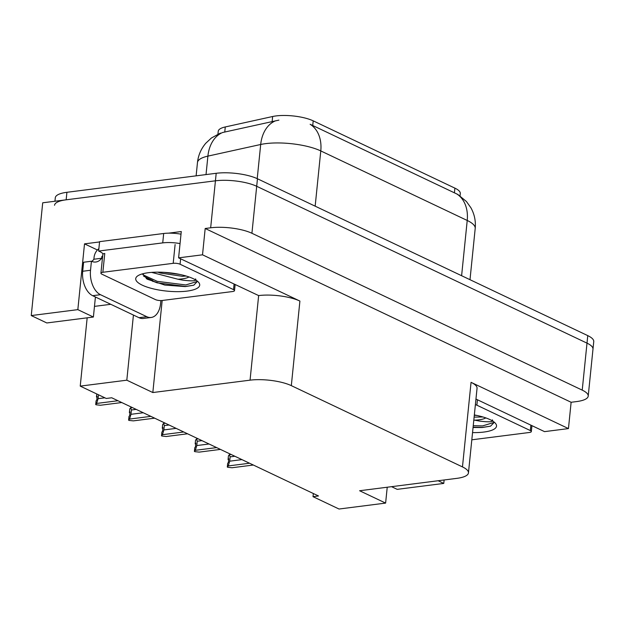 <?xml version="1.0" encoding="UTF-8"?>
<svg xmlns="http://www.w3.org/2000/svg" width="625" height="625" viewBox="0 0 625 625"><rect width="100%" height="100%" fill="white"/><g stroke="black" fill="none" stroke-linecap="round" stroke-linejoin="round"><path stroke-width="0.94" d="M95.422 297.008L93.391 317.031L77.836 309.641L31.25 315.57L42.703 202.797L215.438 180.812A29.586 8.5 5.8 0 1 256.695 186.289L587 343.141A29.586 8.5 5.8 0 1 592.984 349.117A29.586 8.5 5.8 0 0 587 343.141L256.695 186.289A29.586 8.5 5.8 0 0 215.438 180.812L66.156 199.812A29.586 8.5 5.8 0 0 54.531 205.281M97.422 249.984L84.516 243.859L99.562 241.945M168.531 233.164L181.273 231.539L178.602 257.852L258.648 295.586A29.586 8.5 -174.2 0 1 299.906 301.062L202.516 254.813L178.602 257.852M475.953 399.062L544.531 431.633L568.453 428.586L471.055 382.336A29.586 8.5 -174.2 0 1 477.047 388.312L468.453 472.891A29.586 8.5 -174.2 0 0 462.469 466.914L291.32 385.641A29.586 8.5 -174.2 0 0 250.055 380.164L152.828 392.539L162.18 300.492M571.125 402.273L205.188 228.492L210.664 227.797A29.586 8.5 5.8 0 1 251.922 233.273L582.227 390.133A29.586 8.5 5.8 0 1 588.211 396.102A29.586 8.5 5.8 0 1 576.594 401.578L571.125 402.273L568.453 428.586M391.547 486.672L397.18 489.352L443.766 483.422L444.117 479.984M77.836 309.641L84.516 243.859M202.516 254.813L205.188 228.492M31.25 315.57L46.812 322.961L93.391 317.031M313.344 493.523L313.023 496.672L339.031 509.023L385.617 503.094L359.609 490.742L456.836 478.359A29.586 8.5 -174.2 0 0 468.453 472.891M87.172 317.82L80.234 386.117L106.242 398.469L111.719 397.773L318.492 495.969L313.023 496.672M152.828 392.539L126.812 380.188L133.43 315.055M387.227 487.227L385.617 503.094M443.766 483.422L438.133 480.742M80.234 386.117L126.812 380.188M217.945 134.117L218.234 131.297A26.625 7.648 5.8 0 1 225.273 126.953L272.648 116.508A26.625 7.648 5.8 0 1 313.211 120.852L454.898 188.141A26.625 7.648 5.8 0 1 460.289 193.516L460.047 195.875M94.469 306.383L110.797 304.305M456.586 193.812A34.516 25.727 -64.6 0 1 467.219 220.469A39.445 11.336 -174.2 0 1 475.203 228.437C475.898 221.062 474.445 214.141 470.859 207.695L466.391 201.469L457.805 194.438L310.141 124.273A34.516 25.727 115.4 0 1 320.781 150.922A39.445 11.336 -174.2 0 0 265.758 143.625A39.445 11.336 -174.2 0 0 260.695 144.484L207.898 156.125A39.445 11.336 -174.2 0 0 197.469 162.555L196.125 175.844M278.914 120.125L222.602 132.508A34.516 24.914 77.6 0 0 207.898 156.125L206.023 174.586M54.945 201.242L55.297 197.766A29.586 8.5 5.8 0 1 66.914 192.297L216.195 173.289A29.586 8.5 5.8 0 1 257.461 178.766L587.766 335.625A29.586 8.5 5.8 0 1 593.75 341.594L588.211 396.102M121.75 402.539L100.453 405.25L96.195 404.797L95.711 404.562L96.094 400.805L96.766 400.008L97.148 396.25L96.469 397.047L97.062 397.047M96.469 397.047L96.781 393.977M98.484 394.789L98.086 398.688L104.875 397.82M98.086 398.688L96.648 403.445L117.945 400.734M95.711 404.562L96.648 403.445M154.648 418.164L133.352 420.875L129.094 420.414L128.609 420.188L128.992 416.43L129.664 415.633L130.047 411.867L129.375 412.672L129.961 412.672M129.375 412.672L129.758 408.906L130.695 407.789L131.422 409.992L130.984 414.305L143.242 412.75M130.984 414.305L129.555 419.07L150.844 416.359M128.609 420.188L129.555 419.07M130.695 407.789L132.359 407.578M136.164 409.383L131.422 409.992M187.547 433.789L166.25 436.5L161.992 436.039L161.508 435.812L161.891 432.055L162.562 431.25L162.945 427.492L162.273 428.289L162.859 428.289M162.273 428.289L162.656 424.531L163.594 423.414L164.32 425.609L163.883 429.93L176.141 428.367M163.883 429.93L162.453 434.695L183.742 431.984M161.508 435.812L162.453 434.695M163.594 423.414L165.258 423.203M169.062 425.008L164.32 425.609M220.445 449.406L199.148 452.117L194.891 451.664L194.406 451.43L194.789 447.672L195.461 446.875L195.844 443.117L195.172 443.914L195.766 443.914M195.172 443.914L195.555 440.156L196.492 439.039L197.227 441.234L196.781 445.555L209.039 443.992M196.781 445.555L195.352 450.312L216.641 447.602M194.406 451.43L195.352 450.312M196.492 439.039L198.156 438.828M201.961 440.633L197.227 441.234M253.344 465.031L232.047 467.742L227.797 467.289L227.305 467.055L227.688 463.297L228.359 462.5L228.742 458.742L228.07 459.539L228.664 459.539M228.07 459.539L228.453 455.781L229.398 454.664L230.125 456.859L229.688 461.18L241.938 459.617M229.688 461.18L228.25 465.938L249.547 463.227M227.305 467.055L228.25 465.938M229.398 454.664L231.055 454.453M234.859 456.258L230.125 456.859M146.805 316.703L100.484 294.703A19.727 11.867 -97.3 0 1 90.516 270.266L91.43 261.242L83.617 262.242L82.695 271.266A19.727 11.867 -97.3 0 0 92.664 295.695L138.984 317.695L146.805 316.703A19.727 11.867 -97.3 0 0 151.203 317.469L143.391 318.469A19.727 11.867 -97.3 0 1 138.984 317.695M160.891 300.57L160.586 303.547A19.727 11.867 -97.3 0 1 151.203 317.469M143.617 276.18L152.961 280.609L152.867 281.5M102.594 256.695L101.891 256.359L101.695 258.242A19.727 11.867 -97.3 0 1 95.828 262.016A19.727 11.867 -97.3 0 1 91.43 261.242M91.781 261.406A19.727 11.867 82.7 0 0 93.883 259.234L94.07 257.352A9.859 7.352 115.4 0 1 98.883 248.664M181.008 234.172A19.727 5.672 -174.2 0 0 163.68 233.492L99.594 241.648L98.641 251.055A19.727 5.672 5.8 0 1 103.141 253.969M163.68 233.492L162.727 242.891A19.727 5.672 5.8 0 1 180.055 243.57M101.695 258.242L93.883 259.234M102.641 256.266L101.891 256.359M162.727 242.891L98.641 251.055M474.344 414.938A32.156 9.242 5.8 0 1 495.328 423.195A32.156 9.242 5.8 0 1 483.891 432.055A32.156 9.242 5.8 0 1 472.547 432.594M473.07 427.484L482.047 427.539L490.547 426.156L493.75 422.859L493.586 421.672M492.336 419.875C494 421.945 489.695 422.344 479.406 421.062L474.734 420.172A22.297 6.406 -174.2 0 0 478.906 419.836A22.297 6.406 -174.2 0 0 485.844 417.914M473.812 420.117L474.734 420.172M474.117 417.133L482.922 416.977M475.383 404.672A4.93 1.414 5.8 0 1 476.883 405.195L530.328 430.57A4.93 1.414 5.8 0 1 531.328 431.57A4.93 1.414 5.8 0 1 529.391 432.484L471.812 439.812M474.305 415.273L476.883 415.445M473.094 427.211L482.414 427.391L490.547 426.156M473.242 425.719L482.57 425.906L493.758 422.508M187.078 291.102A32.156 9.242 5.8 0 1 148.93 287.672A32.156 9.242 5.8 0 1 137.477 276.047A32.156 9.242 5.8 0 1 148.359 272.711A32.156 9.242 5.8 0 1 198.516 282.25A32.156 9.242 5.8 0 1 187.078 291.102M142.711 273.781L147.203 279.203L164.82 285.07L185.242 286.594L193.742 285.211L196.945 281.906L196.781 280.719M195.531 278.93C197.195 280.992 192.883 281.391 182.602 280.117L177.922 279.219A22.297 6.406 -174.2 0 0 182.102 278.883A22.297 6.406 -174.2 0 0 189.031 276.969M151.609 272.383L177.922 279.219M157.805 272.156L160.547 273.07L182.359 276.297L186.117 276.023M173.195 263.328A4.93 1.414 5.8 0 1 180.078 264.242L233.523 289.625A4.93 1.414 5.8 0 1 234.516 290.617A4.93 1.414 5.8 0 1 232.586 291.531L162.242 300.484A4.93 1.414 5.8 0 1 155.359 299.57L101.914 274.195A4.93 1.414 5.8 0 1 100.922 273.195A4.93 1.414 5.8 0 1 102.852 272.281L173.195 263.328L175.109 244.531M100.922 273.195L102.828 254.398A4.93 1.414 5.8 0 1 104.766 253.492L102.852 272.281M164.172 272.352L180.078 274.492M146.273 278.602L157.102 282.836L185.609 286.445L193.742 285.211M142.859 274.75L157.258 281.344L185.758 284.953L196.953 281.555M582.227 390.133L587.766 335.625M251.922 233.273L257.461 178.766M210.664 227.797L216.195 173.289M291.32 385.641L299.906 301.062M462.469 466.914L471.055 382.336M250.055 380.164L258.648 295.586M225.273 126.953L224.75 132.07M272.648 116.508L272.133 121.625M313.211 120.852L312.734 125.539M454.898 188.141L454.422 192.82M275.531 120.812A34.516 24.914 77.6 0 0 260.695 144.484L257.219 178.656M461.609 275.719L467.219 220.469L320.781 150.922L315.164 206.172M66.914 192.297L66.156 199.812M100.484 294.703L92.664 295.695M90.516 270.266L82.695 271.266M476.883 405.195L477.43 399.766M530.328 430.57L530.883 425.148M180.078 264.242L180.625 258.812M233.523 289.625L234.07 284.195M220.383 133.102L211.375 138.023L205.789 143.242C201.047 148.82 198.273 155.258 197.469 162.555M475.203 228.437L470 279.695M531.328 431.57L531.93 425.648M234.516 290.617L235.117 284.695"/></g></svg>
